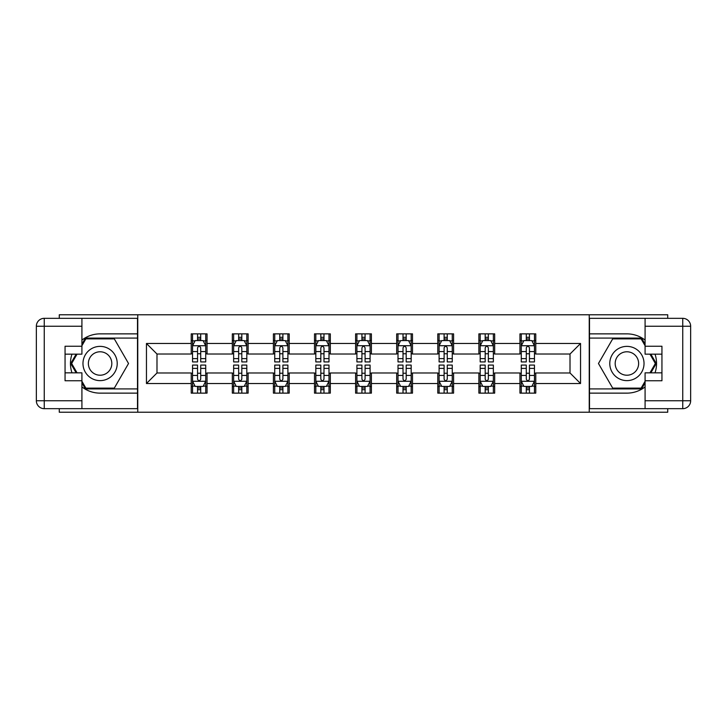 <?xml version="1.0" encoding="UTF-8"?>
<svg xmlns="http://www.w3.org/2000/svg" width="727" height="727" viewBox="0 0 727 727"><rect width="100%" height="100%" fill="white"/><g stroke="black" fill="none" stroke-linecap="round" stroke-linejoin="round"><path stroke-width="1.09" d="M59.269 408.674L59.269 412.227L667.731 412.227L667.731 408.674M667.731 318.326L667.731 314.773L589.243 314.773L589.243 412.227M589.243 314.773L59.269 314.773L59.269 318.326M137.757 412.227L137.757 314.773M535.772 343.48L535.772 333.866L519.959 333.866L519.959 343.48L494.678 343.48L494.678 333.866L478.875 333.866L478.875 343.48L453.584 343.48L453.584 333.866L437.781 333.866L437.781 343.48L412.491 343.48L412.491 333.866L396.688 333.866L396.688 343.48L371.406 343.48L371.406 333.866L355.594 333.866L355.594 343.48L330.312 343.48L330.312 333.866L314.509 333.866L314.509 343.48L289.219 343.48L289.219 333.866L273.416 333.866L273.416 343.48L248.125 343.48L248.125 333.866L232.322 333.866L232.322 343.48L207.041 343.48L207.041 333.866L191.228 333.866L191.228 343.48L146.454 343.48L146.454 383.52L156.987 372.978L191.228 372.978L191.228 393.134L207.041 393.134L207.041 372.978L232.322 372.978L232.322 393.134L248.125 393.134L248.125 372.978L273.416 372.978L273.416 393.134L289.219 393.134L289.219 372.978L314.509 372.978L314.509 393.134L330.312 393.134L330.312 372.978L355.594 372.978L355.594 393.134L371.406 393.134L371.406 372.978L396.688 372.978L396.688 393.134L412.491 393.134L412.491 372.978L437.781 372.978L437.781 393.134L453.584 393.134L453.584 372.978L478.875 372.978L478.875 393.134L494.678 393.134L494.678 372.978L519.959 372.978L519.959 393.134L535.772 393.134L535.772 372.978L570.013 372.978L570.013 354.022L535.772 354.022L535.772 343.48L580.546 343.48L580.546 383.52L535.772 383.52M519.959 383.52L494.678 383.52M478.875 383.52L453.584 383.52M437.781 383.52L412.491 383.52M396.688 383.52L371.406 383.52M355.594 383.52L330.312 383.52M314.509 383.52L289.219 383.52M273.416 383.52L248.125 383.52M232.322 383.52L207.041 383.52M191.228 383.52L146.454 383.52M519.959 343.48L519.959 354.022L494.678 354.022L494.678 343.48M478.875 343.48L478.875 354.022L453.584 354.022L453.584 343.48M437.781 343.48L437.781 354.022L412.491 354.022L412.491 343.48M396.688 343.48L396.688 354.022L371.406 354.022L371.406 343.48M355.594 343.48L355.594 354.022L330.312 354.022L330.312 343.48M314.509 343.48L314.509 354.022L289.219 354.022L289.219 343.48M273.416 343.48L273.416 354.022L248.125 354.022L248.125 343.48M232.322 343.48L232.322 354.022L207.041 354.022L207.041 343.48M191.228 343.48L191.228 354.022L156.987 354.022L146.454 343.48M156.987 354.022L156.987 372.978M580.546 383.52L570.013 372.978M570.013 354.022L580.546 343.48M191.228 340.454L192.546 340.454M197.553 340.454L200.716 340.454M205.723 340.454L207.041 340.454M191.228 353.758L192.546 353.758M197.553 353.758L200.716 353.758M205.723 353.758L207.041 353.758M191.228 373.242L192.546 373.242M197.553 373.242L200.716 373.242M205.723 373.242L207.041 373.242M191.228 386.546L192.546 386.546M197.553 386.546L200.716 386.546M205.723 386.546L207.041 386.546M232.322 373.242L233.64 373.242M238.647 373.242L241.809 373.242M246.807 373.242L248.125 373.242M232.322 386.546L233.64 386.546M238.647 386.546L241.809 386.546M246.807 386.546L248.125 386.546M232.322 340.454L233.64 340.454M238.647 340.454L241.809 340.454M246.807 340.454L248.125 340.454M232.322 353.758L233.64 353.758M238.647 353.758L241.809 353.758M246.807 353.758L248.125 353.758M273.416 373.242L274.733 373.242M279.741 373.242L282.894 373.242M287.901 373.242L289.219 373.242M273.416 386.546L274.733 386.546M279.741 386.546L282.894 386.546M287.901 386.546L289.219 386.546M273.416 340.454L274.733 340.454M279.741 340.454L282.894 340.454M287.901 340.454L289.219 340.454M273.416 353.758L274.733 353.758M279.741 353.758L282.894 353.758M287.901 353.758L289.219 353.758M314.509 373.242L315.827 373.242M320.825 373.242L323.988 373.242M328.995 373.242L330.312 373.242M314.509 386.546L315.827 386.546M320.825 386.546L323.988 386.546M328.995 386.546L330.312 386.546M314.509 340.454L315.827 340.454M320.825 340.454L323.988 340.454M328.995 340.454L330.312 340.454M314.509 353.758L315.827 353.758M320.825 353.758L323.988 353.758M328.995 353.758L330.312 353.758M355.594 373.242L356.912 373.242M361.919 373.242L365.081 373.242M370.088 373.242L371.406 373.242M355.594 386.546L356.912 386.546M361.919 386.546L365.081 386.546M370.088 386.546L371.406 386.546M355.594 340.454L356.912 340.454M361.919 340.454L365.081 340.454M370.088 340.454L371.406 340.454M355.594 353.758L356.912 353.758M361.919 353.758L365.081 353.758M370.088 353.758L371.406 353.758M396.688 373.242L398.005 373.242M403.012 373.242L406.175 373.242M411.173 373.242L412.491 373.242M396.688 386.546L398.005 386.546M403.012 386.546L406.175 386.546M411.173 386.546L412.491 386.546M396.688 340.454L398.005 340.454M403.012 340.454L406.175 340.454M411.173 340.454L412.491 340.454M396.688 353.758L398.005 353.758M403.012 353.758L406.175 353.758M411.173 353.758L412.491 353.758M437.781 373.242L439.099 373.242M444.106 373.242L447.259 373.242M452.267 373.242L453.584 373.242M437.781 386.546L439.099 386.546M444.106 386.546L447.259 386.546M452.267 386.546L453.584 386.546M437.781 340.454L439.099 340.454M444.106 340.454L447.259 340.454M452.267 340.454L453.584 340.454M437.781 353.758L439.099 353.758M444.106 353.758L447.259 353.758M452.267 353.758L453.584 353.758M478.875 373.242L480.193 373.242M485.191 373.242L488.353 373.242M493.36 373.242L494.678 373.242M478.875 386.546L480.193 386.546M485.191 386.546L488.353 386.546M493.36 386.546L494.678 386.546M478.875 340.454L480.193 340.454M485.191 340.454L488.353 340.454M493.36 340.454L494.678 340.454M478.875 353.758L480.193 353.758M485.191 353.758L488.353 353.758M493.36 353.758L494.678 353.758M519.959 373.242L521.277 373.242M526.284 373.242L529.447 373.242M534.454 373.242L535.772 373.242M519.959 386.546L521.277 386.546M526.284 386.546L529.447 386.546M534.454 386.546L535.772 386.546M519.959 340.454L521.277 340.454M526.284 340.454L529.447 340.454M534.454 340.454L535.772 340.454M519.959 353.758L521.277 353.758M526.284 353.758L529.447 353.758M534.454 353.758L535.772 353.758M200.716 337.292L197.553 337.292M205.723 358.62L200.716 358.62L200.716 361.919L205.723 361.919L205.723 345.852L203.087 340.581L195.181 340.581L192.546 345.852L192.546 361.919L197.553 361.919L197.553 358.62L192.546 358.62M192.546 345.852L192.546 333.866M205.723 345.852L205.723 333.866M197.553 340.581L197.553 333.866M200.716 333.866L200.716 340.581M200.716 358.62L200.716 347.824C199.661 345.798 198.607 345.798 197.553 347.824L197.553 358.62M197.553 389.708L200.716 389.708M192.546 368.38L197.553 368.38L197.553 365.081L192.546 365.081L192.546 381.148L195.181 386.419L203.087 386.419L205.723 381.148L205.723 365.081L200.716 365.081L200.716 368.38L205.723 368.38M205.723 381.148L205.723 393.134M192.546 381.148L192.546 393.134M200.716 386.419L200.716 393.134M197.553 393.134L197.553 386.419M197.553 368.38L197.553 379.176C198.607 381.202 199.661 381.202 200.716 379.176L200.716 368.38M108.659 348.669A17.121 17.121 0 0 0 85.268 354.94A17.121 17.121 0 0 0 91.529 378.331A17.121 17.121 0 0 0 114.921 372.06A17.121 17.121 0 0 0 108.659 348.669M105.951 353.349A11.723 11.723 0 0 0 89.939 357.639A11.723 11.723 0 0 0 94.237 373.651A11.723 11.723 0 0 0 110.25 369.361A11.723 11.723 0 0 0 105.951 353.349M81.915 345.725L85.877 338.873L114.312 338.873L128.534 363.5L114.312 388.127L85.877 388.127L81.915 381.275M77.053 372.851L71.655 363.5L77.053 354.149M635.471 348.669A17.121 17.121 0 0 0 612.079 354.94A17.121 17.121 0 0 0 618.341 378.331A17.121 17.121 0 0 0 641.732 372.06A17.121 17.121 0 0 0 635.471 348.669M632.763 353.349A11.723 11.723 0 0 0 616.75 357.639A11.723 11.723 0 0 0 621.049 373.651A11.723 11.723 0 0 0 637.061 369.361A11.723 11.723 0 0 0 632.763 353.349M645.085 381.275L641.123 388.127L612.688 388.127L598.466 363.5L612.688 338.873L641.123 338.873L645.085 345.725M649.947 354.149L655.345 363.5L649.947 372.851M81.915 386.909A29.634 29.634 0 0 0 100.09 393.134L137.494 393.134L137.494 408.674L44.256 408.674A7.906 7.906 0 0 1 36.35 400.768L36.35 326.232A7.906 7.906 0 0 1 44.256 318.326L81.915 318.326L81.915 354.149L65.057 354.149M81.915 318.326L137.494 318.326L137.494 333.866L100.09 333.866A29.634 29.634 0 0 0 81.915 340.091M71.973 354.149A29.634 29.634 0 0 0 71.973 372.851M137.494 393.134L137.494 333.866M65.057 372.851L81.915 372.851L81.915 408.674M81.915 346.243L65.057 346.243L65.057 380.757L81.915 380.757M137.494 338.082L85.422 338.082L81.915 344.144M81.915 382.856L85.422 388.918L137.494 388.918M76.144 354.149L70.746 363.5L76.144 372.851M645.085 340.091A29.634 29.634 0 0 0 626.91 333.866L589.506 333.866L589.506 318.326L682.744 318.326A7.906 7.906 0 0 1 690.65 326.232L690.65 400.768A7.906 7.906 0 0 1 682.744 408.674L645.085 408.674L645.085 372.851L661.943 372.851M645.085 408.674L589.506 408.674L589.506 393.134L626.91 393.134A29.634 29.634 0 0 0 645.085 386.909M655.027 372.851A29.634 29.634 0 0 0 655.027 354.149M589.506 333.866L589.506 393.134M661.943 354.149L645.085 354.149L645.085 318.326M645.085 380.757L661.943 380.757L661.943 346.243L645.085 346.243M589.506 388.918L641.577 388.918L645.085 382.856M645.085 344.144L641.577 338.082L589.506 338.082M650.856 372.851L656.254 363.5L650.856 354.149M241.809 337.292L238.647 337.292M246.807 358.62L241.809 358.62L241.809 361.919L246.807 361.919L246.807 345.852L244.181 340.581L236.275 340.581L233.64 345.852L233.64 361.919L238.647 361.919L238.647 358.62L233.64 358.62M233.64 345.852L233.64 333.866M246.807 345.852L246.807 333.866M238.647 340.581L238.647 333.866M241.809 333.866L241.809 340.581M241.809 358.62L241.809 347.824C240.755 345.798 239.701 345.798 238.647 347.824L238.647 358.62M282.894 337.292L279.741 337.292M287.901 358.62L282.894 358.62L282.894 361.919L287.901 361.919L287.901 345.852L285.266 340.581L277.369 340.581L274.733 345.852L274.733 361.919L279.741 361.919L279.741 358.62L274.733 358.62M274.733 345.852L274.733 333.866M287.901 345.852L287.901 333.866M279.741 340.581L279.741 333.866M282.894 333.866L282.894 340.581M282.894 358.62L282.894 347.824C281.849 345.798 280.795 345.798 279.741 347.824L279.741 358.62M238.647 389.708L241.809 389.708M233.64 368.38L238.647 368.38L238.647 365.081L233.64 365.081L233.64 381.148L236.275 386.419L244.181 386.419L246.807 381.148L246.807 365.081L241.809 365.081L241.809 368.38L246.807 368.38M246.807 381.148L246.807 393.134M233.64 381.148L233.64 393.134M241.809 386.419L241.809 393.134M238.647 393.134L238.647 386.419M238.647 368.38L238.647 379.176C239.701 381.202 240.755 381.202 241.809 379.176L241.809 368.38M279.741 389.708L282.894 389.708M274.733 368.38L279.741 368.38L279.741 365.081L274.733 365.081L274.733 381.148L277.369 386.419L285.266 386.419L287.901 381.148L287.901 365.081L282.894 365.081L282.894 368.38L287.901 368.38M287.901 381.148L287.901 393.134M274.733 381.148L274.733 393.134M282.894 386.419L282.894 393.134M279.741 393.134L279.741 386.419M279.741 368.38L279.741 379.176C280.786 381.202 281.84 381.202 282.894 379.176L282.894 368.38M323.988 337.292L320.825 337.292M328.995 358.62L323.988 358.62L323.988 361.919L328.995 361.919L328.995 345.852L326.359 340.581L318.453 340.581L315.827 345.852L315.827 361.919L320.825 361.919L320.825 358.62L315.827 358.62M315.827 345.852L315.827 333.866M328.995 345.852L328.995 333.866M320.825 340.581L320.825 333.866M323.988 333.866L323.988 340.581M323.988 358.62L323.988 347.824C322.933 345.798 321.879 345.798 320.825 347.824L320.825 358.62M365.081 337.292L361.919 337.292M370.088 358.62L365.081 358.62L365.081 361.919L370.088 361.919L370.088 345.852L367.453 340.581L359.547 340.581L356.912 345.852L356.912 361.919L361.919 361.919L361.919 358.62L356.912 358.62M356.912 345.852L356.912 333.866M370.088 345.852L370.088 333.866M361.919 340.581L361.919 333.866M365.081 333.866L365.081 340.581M365.081 358.62L365.081 347.824C364.027 345.798 362.973 345.798 361.919 347.824L361.919 358.62M406.175 337.292L403.012 337.292M411.173 358.62L406.175 358.62L406.175 361.919L411.173 361.919L411.173 345.852L408.547 340.581L400.641 340.581L398.005 345.852L398.005 361.919L403.012 361.919L403.012 358.62L398.005 358.62M398.005 345.852L398.005 333.866M411.173 345.852L411.173 333.866M403.012 340.581L403.012 333.866M406.175 333.866L406.175 340.581M406.175 358.62L406.175 347.824C405.121 345.798 404.067 345.798 403.012 347.824L403.012 358.62M320.825 389.708L323.988 389.708M315.827 368.38L320.825 368.38L320.825 365.081L315.827 365.081L315.827 381.148L318.453 386.419L326.359 386.419L328.995 381.148L328.995 365.081L323.988 365.081L323.988 368.38L328.995 368.38M328.995 381.148L328.995 393.134M315.827 381.148L315.827 393.134M323.988 386.419L323.988 393.134M320.825 393.134L320.825 386.419M320.825 368.38L320.825 379.176C321.879 381.202 322.933 381.202 323.988 379.176L323.988 368.38M361.919 389.708L365.081 389.708M356.912 368.38L361.919 368.38L361.919 365.081L356.912 365.081L356.912 381.148L359.547 386.419L367.453 386.419L370.088 381.148L370.088 365.081L365.081 365.081L365.081 368.38L370.088 368.38M370.088 381.148L370.088 393.134M356.912 381.148L356.912 393.134M365.081 386.419L365.081 393.134M361.919 393.134L361.919 386.419M361.919 368.38L361.919 379.176C362.973 381.202 364.027 381.202 365.081 379.176L365.081 368.38M403.012 389.708L406.175 389.708M398.005 368.38L403.012 368.38L403.012 365.081L398.005 365.081L398.005 381.148L400.641 386.419L408.547 386.419L411.173 381.148L411.173 365.081L406.175 365.081L406.175 368.38L411.173 368.38M411.173 381.148L411.173 393.134M398.005 381.148L398.005 393.134M406.175 386.419L406.175 393.134M403.012 393.134L403.012 386.419M403.012 368.38L403.012 379.176C404.067 381.202 405.121 381.202 406.175 379.176L406.175 368.38M447.259 337.292L444.106 337.292M452.267 358.62L447.259 358.62L447.259 361.919L452.267 361.919L452.267 345.852L449.631 340.581L441.734 340.581L439.099 345.852L439.099 361.919L444.106 361.919L444.106 358.62L439.099 358.62M439.099 345.852L439.099 333.866M452.267 345.852L452.267 333.866M444.106 340.581L444.106 333.866M447.259 333.866L447.259 340.581M447.259 358.62L447.259 347.824C446.214 345.798 445.16 345.798 444.106 347.824L444.106 358.62M444.106 389.708L447.259 389.708M439.099 368.38L444.106 368.38L444.106 365.081L439.099 365.081L439.099 381.148L441.734 386.419L449.631 386.419L452.267 381.148L452.267 365.081L447.259 365.081L447.259 368.38L452.267 368.38M452.267 381.148L452.267 393.134M439.099 381.148L439.099 393.134M447.259 386.419L447.259 393.134M444.106 393.134L444.106 386.419M444.106 368.38L444.106 379.176C445.151 381.202 446.205 381.202 447.259 379.176L447.259 368.38M488.353 337.292L485.191 337.292M493.36 358.62L488.353 358.62L488.353 361.919L493.36 361.919L493.36 345.852L490.725 340.581L482.819 340.581L480.193 345.852L480.193 361.919L485.191 361.919L485.191 358.62L480.193 358.62M480.193 345.852L480.193 333.866M493.36 345.852L493.36 333.866M485.191 340.581L485.191 333.866M488.353 333.866L488.353 340.581M488.353 358.62L488.353 347.824C487.299 345.798 486.245 345.798 485.191 347.824L485.191 358.62M485.191 389.708L488.353 389.708M480.193 368.38L485.191 368.38L485.191 365.081L480.193 365.081L480.193 381.148L482.819 386.419L490.725 386.419L493.36 381.148L493.36 365.081L488.353 365.081L488.353 368.38L493.36 368.38M493.36 381.148L493.36 393.134M480.193 381.148L480.193 393.134M488.353 386.419L488.353 393.134M485.191 393.134L485.191 386.419M485.191 368.38L485.191 379.176C486.245 381.202 487.299 381.202 488.353 379.176L488.353 368.38M529.447 337.292L526.284 337.292M534.454 358.62L529.447 358.62L529.447 361.919L534.454 361.919L534.454 345.852L531.819 340.581L523.913 340.581L521.277 345.852L521.277 361.919L526.284 361.919L526.284 358.62L521.277 358.62M521.277 345.852L521.277 333.866M534.454 345.852L534.454 333.866M526.284 340.581L526.284 333.866M529.447 333.866L529.447 340.581M529.447 358.62L529.447 347.824C528.393 345.798 527.339 345.798 526.284 347.824L526.284 358.62M526.284 389.708L529.447 389.708M521.277 368.38L526.284 368.38L526.284 365.081L521.277 365.081L521.277 381.148L523.913 386.419L531.819 386.419L534.454 381.148L534.454 365.081L529.447 365.081L529.447 368.38L534.454 368.38M534.454 381.148L534.454 393.134M521.277 381.148L521.277 393.134M529.447 386.419L529.447 393.134M526.284 393.134L526.284 386.419M526.284 368.38L526.284 379.176C527.339 381.202 528.393 381.202 529.447 379.176L529.447 368.38M205.65 345.716L192.619 345.716M192.546 340.899L195.027 340.899M203.242 340.899L205.723 340.899M197.553 351.559L192.546 351.559M205.723 351.559L200.716 351.559M200.716 338.964L197.553 338.964M192.619 381.284L205.65 381.284M205.723 386.101L203.242 386.101M195.027 386.101L192.546 386.101M200.716 375.441L205.723 375.441M192.546 375.441L197.553 375.441M197.553 388.036L200.716 388.036M81.915 326.232L44.256 326.232L44.256 400.768L81.915 400.768M36.35 326.232L44.256 326.232L44.256 318.326M44.256 408.674L44.256 400.768L36.35 400.768M645.085 400.768L682.744 400.768L682.744 326.232L645.085 326.232M690.65 400.768L682.744 400.768L682.744 408.674M682.744 318.326L682.744 326.232L690.65 326.232M246.744 345.716L233.703 345.716M233.64 340.899L236.121 340.899M244.336 340.899L246.807 340.899M238.647 351.559L233.64 351.559M246.807 351.559L241.809 351.559M241.809 338.964L238.647 338.964M287.837 345.716L274.797 345.716M274.733 340.899L277.205 340.899M285.429 340.899L287.901 340.899M279.741 351.559L274.733 351.559M287.901 351.559L282.894 351.559M282.894 338.964L279.741 338.964M233.703 381.284L246.744 381.284M246.807 386.101L244.336 386.101M236.121 386.101L233.64 386.101M241.809 375.441L246.807 375.441M233.64 375.441L238.647 375.441M238.647 388.036L241.809 388.036M274.797 381.284L287.837 381.284M287.901 386.101L285.429 386.101M277.205 386.101L274.733 386.101M282.894 375.441L287.901 375.441M274.733 375.441L279.741 375.441M279.741 388.036L282.894 388.036M328.931 345.716L315.891 345.716M315.827 340.899L318.299 340.899M326.514 340.899L328.995 340.899M320.825 351.559L315.827 351.559M328.995 351.559L323.988 351.559M323.988 338.964L320.825 338.964M370.016 345.716L356.984 345.716M356.912 340.899L359.392 340.899M367.608 340.899L370.088 340.899M361.919 351.559L356.912 351.559M370.088 351.559L365.081 351.559M365.081 338.964L361.919 338.964M411.109 345.716L398.069 345.716M398.005 340.899L400.486 340.899M408.701 340.899L411.173 340.899M403.012 351.559L398.005 351.559M411.173 351.559L406.175 351.559M406.175 338.964L403.012 338.964M315.891 381.284L328.931 381.284M328.995 386.101L326.514 386.101M318.299 386.101L315.827 386.101M323.988 375.441L328.995 375.441M315.827 375.441L320.825 375.441M320.825 388.036L323.988 388.036M356.984 381.284L370.016 381.284M370.088 386.101L367.608 386.101M359.392 386.101L356.912 386.101M365.081 375.441L370.088 375.441M356.912 375.441L361.919 375.441M361.919 388.036L365.081 388.036M398.069 381.284L411.109 381.284M411.173 386.101L408.701 386.101M400.486 386.101L398.005 386.101M406.175 375.441L411.173 375.441M398.005 375.441L403.012 375.441M403.012 388.036L406.175 388.036M452.203 345.716L439.163 345.716M439.099 340.899L441.571 340.899M449.795 340.899L452.267 340.899M444.106 351.559L439.099 351.559M452.267 351.559L447.259 351.559M447.259 338.964L444.106 338.964M439.163 381.284L452.203 381.284M452.267 386.101L449.795 386.101M441.571 386.101L439.099 386.101M447.259 375.441L452.267 375.441M439.099 375.441L444.106 375.441M444.106 388.036L447.259 388.036M493.297 345.716L480.256 345.716M480.193 340.899L482.664 340.899M490.879 340.899L493.36 340.899M485.191 351.559L480.193 351.559M493.36 351.559L488.353 351.559M488.353 338.964L485.191 338.964M480.256 381.284L493.297 381.284M493.36 386.101L490.879 386.101M482.664 386.101L480.193 386.101M488.353 375.441L493.36 375.441M480.193 375.441L485.191 375.441M485.191 388.036L488.353 388.036M534.381 345.716L521.35 345.716M521.277 340.899L523.758 340.899M531.973 340.899L534.454 340.899M526.284 351.559L521.277 351.559M534.454 351.559L529.447 351.559M529.447 338.964L526.284 338.964M521.35 381.284L534.381 381.284M534.454 386.101L531.973 386.101M523.758 386.101L521.277 386.101M529.447 375.441L534.454 375.441M521.277 375.441L526.284 375.441M526.284 388.036L529.447 388.036"/></g></svg>
